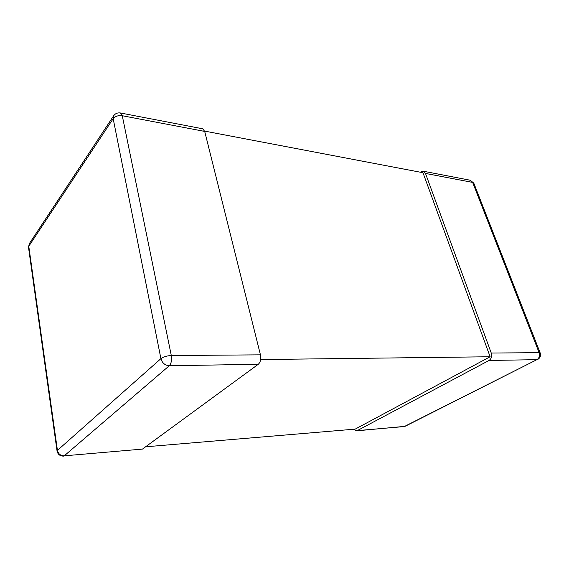<?xml version="1.0" encoding="UTF-8"?>
<svg xmlns="http://www.w3.org/2000/svg" width="569" height="569" viewBox="0 0 569 569"><rect width="100%" height="100%" fill="white"/><g stroke="black" fill="none" stroke-linecap="round" stroke-linejoin="round"><path stroke-width="0.85" d="M260.652 359.551L490.129 356.756L422.973 172.713L204.62 131.098M420.242 172.194L423.144 171.184L425.484 173.431L491.253 353.043C492.149 356.336 491.41 358.811 489.02 360.462L357.304 430.605L356.471 430.854L353.818 429.232M490.129 356.756L355.205 429.118L145.579 446.807M142.449 449.097L258.298 364.274L169.27 365.753C171.305 363.491 171.98 360.085 171.305 355.533C166.895 355.76 163.431 356.799 160.913 358.655L113.174 118.672L28.777 246.263L29.325 243.653L28.5 247.309L28.777 246.263L57.433 450.371L160.913 358.655C162.208 363.015 164.996 365.383 169.27 365.753L64.247 455.833L142.449 449.097L64.247 455.833C60.577 455.776 58.308 453.955 57.433 450.371L57.056 451.046C57.846 454.439 60.037 456.132 63.628 456.118M260.446 354.843L204.705 131.418L122.271 115.727L120.486 112.989C117.591 112.555 115.301 113.494 113.622 115.806L113.174 118.672C115.223 116.232 118.26 115.251 122.271 115.727L171.305 355.533L260.446 354.843C261.214 359.039 260.502 362.19 258.298 364.274M120.486 112.989L202.706 128.793L204.705 131.418M537.669 359.487C540.194 357.951 541.041 355.789 540.201 352.993L539.113 352.666C540.024 355.774 539.284 358.107 536.901 359.665L405.036 426.345L356.471 430.854M491.253 353.043L539.113 352.666L472.647 182.407L473.821 183.168L470.279 180.245L472.647 182.407L425.484 173.431M489.02 360.462L536.901 359.665L404.253 426.565L357.304 430.605M28.5 247.309L57.056 451.046M113.622 115.806L29.325 243.653M470.279 180.245L423.144 171.184M473.821 183.168L540.201 352.993M403.407 426.807L405.036 426.345"/></g></svg>

